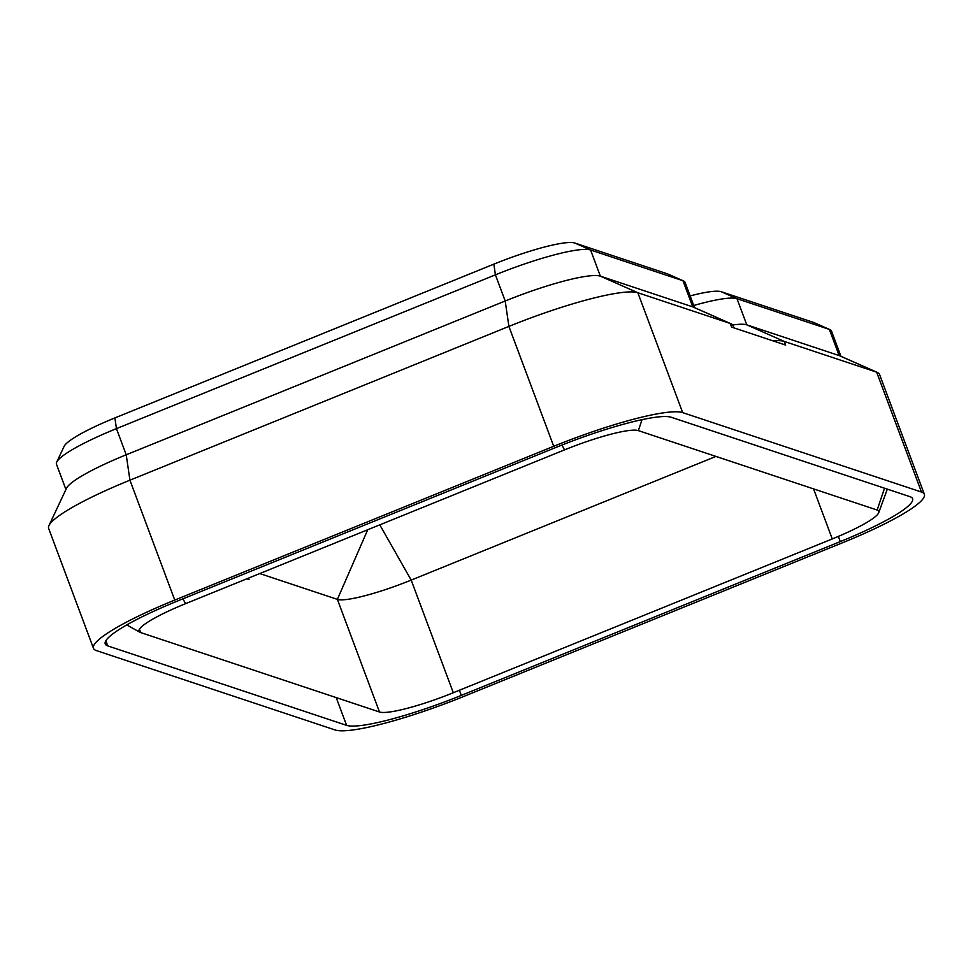 <?xml version="1.0" encoding="UTF-8"?>
<svg xmlns="http://www.w3.org/2000/svg" width="973" height="973" viewBox="0 0 973 973"><rect width="100%" height="100%" fill="white"/><g stroke="black" fill="none" stroke-linecap="round" stroke-linejoin="round"><path stroke-width="1.46" d="M247.543 578.521A65.118 9.742 159.5 0 0 249.064 579.543L246.838 578.801M732.705 324.994A83.946 12.552 -20.5 0 1 746.778 324.848L839.164 355.583L876.661 372.16L784.274 341.438L785.637 345.074L731.599 327.098L730.236 323.462L637.85 292.739L682.681 412.625L921.48 492.046A113.756 17.015 159.5 0 1 924.35 494.284A113.756 17.015 159.5 0 1 843.068 542.533L464.097 696.315A113.756 17.015 -20.5 0 1 335.15 729.981L96.339 650.56A113.756 17.015 159.5 0 1 93.469 648.322A113.756 17.015 159.5 0 1 174.751 600.073L553.722 446.291A113.756 17.015 -20.5 0 1 682.681 412.625M921.48 492.046L876.661 372.16A113.756 17.015 -20.5 0 1 877.403 372.452A113.756 17.015 -20.5 0 1 879.531 374.398L924.35 494.284M93.469 648.322L48.65 528.436A113.756 17.015 -20.5 0 1 48.978 525.566A113.756 17.015 -20.5 0 1 129.932 480.188L508.903 326.405A113.756 17.015 -20.5 0 1 637.85 292.739L600.365 276.15L692.74 306.884A83.946 12.552 -20.5 0 1 693.287 307.091L730.978 323.754A113.756 17.015 -20.5 0 1 733.107 325.7L733.922 327.865M107.784 645.914L346.583 725.347A101.204 15.13 -20.5 0 0 461.311 695.391L840.283 541.596A101.204 15.13 159.5 0 0 912.589 498.675A101.204 15.13 159.5 0 0 910.035 496.692L671.236 417.259A101.204 15.13 -20.5 0 0 556.507 447.215L177.536 601.01A101.204 15.13 159.5 0 0 105.23 643.931A101.204 15.13 159.5 0 0 107.784 645.914L105.85 640.745M182.936 598.809L185.551 603.674L564.535 449.879A65.118 9.742 -20.5 0 1 638.349 430.613L877.147 510.034A65.118 9.742 159.5 0 1 878.789 511.324A65.118 9.742 159.5 0 1 878.728 512.662L887.315 489.127M185.551 603.674A65.118 9.742 159.5 0 0 139.03 631.282A65.118 9.742 159.5 0 0 139.954 632.255A65.118 9.742 159.5 0 0 140.671 632.572L379.482 711.993A65.118 9.742 -20.5 0 0 453.296 692.727L832.268 538.933A65.118 9.742 159.5 0 0 878.728 512.662M259.755 573.559L337.376 599.38A65.118 9.742 159.5 0 0 411.19 580.103L715.958 456.422M772.757 340.781A113.756 17.015 -20.5 0 1 784.274 341.438L746.778 324.848L736.999 298.699A83.946 12.552 -20.5 0 0 693.725 305.498M690.149 295.926A71.394 10.679 -20.5 0 1 721.212 291.718L813.598 322.44L829.385 329.421L839.164 355.583A83.946 12.552 -20.5 0 1 839.711 355.79L877.403 372.452M813.598 322.44A71.394 10.679 -20.5 0 1 814.06 322.622L829.933 329.64A83.946 12.552 -20.5 0 0 829.385 329.421L736.999 298.699L721.212 291.718M829.933 329.64A83.946 12.552 -20.5 0 1 831.501 331.075L840.952 356.337M65.921 489.492L56.47 464.23A83.946 12.552 -20.5 0 1 56.714 462.114L64.084 446.412A71.394 10.679 -20.5 0 1 114.887 417.928L493.858 264.145A71.394 10.679 -20.5 0 1 574.788 243.019L667.174 273.741L682.961 280.723L692.74 306.884L730.236 323.462A113.756 17.015 -20.5 0 1 730.978 323.754M493.858 264.145L495.415 274.836L505.194 300.998A83.946 12.552 -20.5 0 1 600.365 276.15L590.575 250A83.946 12.552 -20.5 0 0 495.415 274.836L116.444 428.631L126.222 454.792L505.194 300.998L508.903 326.405L553.722 446.291M48.978 525.566L66.492 488.276A83.946 12.552 -20.5 0 1 126.222 454.792L129.932 480.188L174.751 600.073M56.714 462.114A83.946 12.552 -20.5 0 1 116.444 428.631L114.887 417.928M667.174 273.741A71.394 10.679 -20.5 0 1 667.648 273.924L683.508 280.929A83.946 12.552 -20.5 0 0 682.961 280.723L590.575 250L574.788 243.019M683.508 280.929A83.946 12.552 -20.5 0 1 685.077 282.377L694.527 307.638M840.283 541.596L838.349 536.415M461.311 695.391L459.39 690.246M346.583 725.347L336.22 697.605M832.268 538.933L813.55 488.884M453.296 692.727L411.19 580.103L379.786 524.861M379.482 711.993L337.376 599.38L367.733 529.738M248.529 578.12L249.064 579.543M140.671 632.572L139.431 629.239M561.92 445.05L564.535 449.879M642.046 419.655L638.349 430.613M884.542 488.203L877.147 510.034M139.954 632.255L126.721 624.946"/></g></svg>
